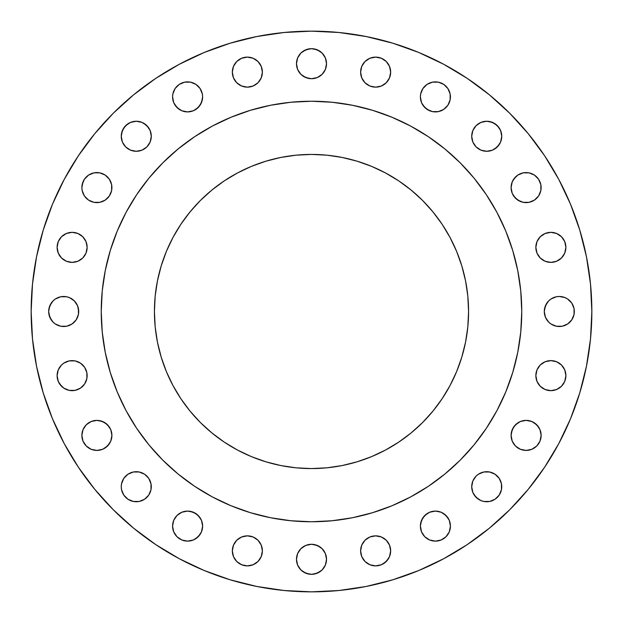 <?xml version="1.0" encoding="UTF-8"?>
<svg xmlns="http://www.w3.org/2000/svg" width="623" height="623" viewBox="0 0 623 623"><rect width="100%" height="100%" fill="white"/><g stroke="black" fill="none" stroke-linecap="round" stroke-linejoin="round"><path stroke-width="0.93" d="M390.66 550.864A15.022 15.022 0 0 1 375.638 565.886A15.022 15.022 0 0 1 360.616 550.864L361.761 556.612L365.016 561.487L369.891 564.742L375.638 565.886L381.385 564.742L386.26 561.487L389.515 556.612L390.66 550.864L389.515 545.117L386.26 540.242L381.385 536.987L375.638 535.85L369.891 536.987L365.016 540.242L361.761 545.117L360.616 550.864A15.022 15.022 0 0 1 375.638 535.85A15.022 15.022 0 0 1 390.66 550.864M450.133 523.18L450.421 526.108A15.022 15.022 0 0 1 435.407 541.13A15.022 15.022 0 0 1 420.385 526.108L421.53 531.855L424.785 536.73L429.66 539.985L435.407 541.13L441.154 539.985L446.021 536.73L449.276 531.855L450.421 526.108L449.276 520.361L446.021 515.486L441.154 512.231L435.407 511.094L429.66 512.231L424.785 515.486L421.53 520.361L420.385 526.108A15.022 15.022 0 0 1 435.407 511.094A15.022 15.022 0 0 1 450.421 526.108L450.133 529.036M501.46 483.798L501.749 486.727A15.022 15.022 0 0 1 486.727 501.749A15.022 15.022 0 0 1 471.712 486.727L472.849 492.474L476.104 497.349L480.979 500.604L483.798 501.46L489.655 501.46L495.075 499.218L499.218 495.075L501.46 489.655L501.46 483.798L499.218 478.386L495.075 474.243L489.655 472L483.798 472L478.386 474.243L476.104 476.104L472.849 480.979L471.712 486.727L472 483.798M541.13 435.407A15.022 15.022 0 0 1 526.108 450.421A15.022 15.022 0 0 1 511.094 435.407L512.231 441.154L515.486 446.021L520.361 449.276L526.108 450.421L531.855 449.276L536.73 446.021L539.985 441.154L541.13 435.407L539.985 429.66L536.73 424.785L531.855 421.53L526.108 420.385L520.361 421.53L515.486 424.785L512.231 429.66L511.094 435.407A15.022 15.022 0 0 1 526.108 420.385A15.022 15.022 0 0 1 541.13 435.407L540.842 438.335M565.886 375.638A15.022 15.022 0 0 1 550.864 390.66A15.022 15.022 0 0 1 535.85 375.638L536.987 381.385L540.242 386.26L545.117 389.515L550.864 390.66L556.612 389.515L561.487 386.26L564.742 381.385L565.886 375.638L564.742 369.891L561.487 365.016L556.612 361.761L550.864 360.616L545.117 361.761L540.242 365.016L536.987 369.891L535.85 375.638A15.022 15.022 0 0 1 550.864 360.616A15.022 15.022 0 0 1 565.886 375.638L565.598 372.71M571.797 303.16L574.04 308.572L574.328 311.5A15.022 15.022 0 0 1 559.306 326.522A15.022 15.022 0 0 1 544.292 311.5L545.437 317.247L548.692 322.122L550.966 323.991L556.378 326.234L562.242 326.234L567.654 323.991L571.797 319.84L574.04 314.428L574.04 308.572L571.797 303.16L567.654 299.009L565.053 297.623L559.306 296.478L556.378 296.766L550.966 299.009L548.692 300.878L545.437 305.753L544.292 311.5L544.58 308.572L546.823 303.16M565.886 247.362A15.022 15.022 0 0 1 550.864 262.384A15.022 15.022 0 0 1 535.85 247.362L536.987 253.109L540.242 257.984L545.117 261.239L550.864 262.384L556.612 261.239L561.487 257.984L564.742 253.109L565.886 247.362L564.742 241.615L561.487 236.74L556.612 233.485L550.864 232.34L545.117 233.485L540.242 236.74L536.987 241.615L535.85 247.362A15.022 15.022 0 0 1 550.864 232.34A15.022 15.022 0 0 1 565.886 247.362L565.598 250.29M540.842 184.665L541.13 187.593A15.022 15.022 0 0 1 526.108 202.615A15.022 15.022 0 0 1 511.094 187.593L512.231 193.34L515.486 198.215L520.361 201.47L523.18 202.327L529.036 202.327L534.456 200.084L538.599 195.941L540.842 190.529L540.842 184.665L538.599 179.253L534.456 175.11L529.036 172.867L523.18 172.867L517.768 175.11L515.486 176.979L512.231 181.846L511.094 187.593L511.382 184.665M501.749 136.273A15.022 15.022 0 0 1 486.727 151.288A15.022 15.022 0 0 1 471.712 136.273L472.849 142.021L476.104 146.896L480.979 150.151L486.727 151.288L492.474 150.151L497.349 146.896L500.604 142.021L501.749 136.273L500.604 130.526L497.349 125.651L492.474 122.396L486.727 121.251L480.979 122.396L476.104 125.651L472.849 130.526L471.712 136.273A15.022 15.022 0 0 1 486.727 121.251A15.022 15.022 0 0 1 501.749 136.273L501.46 139.202M450.133 93.964L450.421 96.892A15.022 15.022 0 0 1 435.407 111.906A15.022 15.022 0 0 1 420.385 96.892L421.53 102.639L424.785 107.514L429.66 110.769L432.471 111.618L438.335 111.618L443.747 109.375L447.89 105.232L450.133 99.82L450.133 93.964L447.89 88.544L443.747 84.401L438.335 82.158L432.471 82.158L427.059 84.401L422.916 88.544L420.673 93.964L420.385 96.892L420.673 93.964M390.66 72.136A15.022 15.022 0 0 1 375.638 87.15A15.022 15.022 0 0 1 360.616 72.136L361.761 77.883L365.016 82.758L369.891 86.013L375.638 87.15L381.385 86.013L386.26 82.758L389.515 77.883L390.66 72.136L389.515 66.388L386.26 61.513L381.385 58.258L375.638 57.114L369.891 58.258L365.016 61.513L361.761 66.388L360.616 72.136A15.022 15.022 0 0 1 375.638 57.114A15.022 15.022 0 0 1 390.66 72.136M326.522 63.694A15.022 15.022 0 0 1 311.5 78.708A15.022 15.022 0 0 1 296.478 63.694L297.623 69.441L300.878 74.308L305.753 77.564L311.5 78.708L317.247 77.564L322.122 74.308L325.377 69.441L326.522 63.694L325.377 57.947L322.122 53.072L317.247 49.817L311.5 48.672L305.753 49.817L300.878 53.072L297.623 57.947L296.478 63.694A15.022 15.022 0 0 1 311.5 48.672A15.022 15.022 0 0 1 326.522 63.694M262.384 72.136A15.022 15.022 0 0 1 247.362 87.15A15.022 15.022 0 0 1 232.34 72.136L233.485 77.883L236.74 82.758L241.615 86.013L247.362 87.15L253.109 86.013L257.984 82.758L261.239 77.883L262.384 72.136L261.239 66.388L257.984 61.513L253.109 58.258L247.362 57.114L241.615 58.258L236.74 61.513L233.485 66.388L232.34 72.136A15.022 15.022 0 0 1 247.362 57.114A15.022 15.022 0 0 1 262.384 72.136M202.327 93.964L202.615 96.892A15.022 15.022 0 0 1 187.593 111.906A15.022 15.022 0 0 1 172.579 96.892L173.724 102.639L176.979 107.514L181.846 110.769L187.593 111.906L193.34 110.769L198.215 107.514L201.47 102.639L202.615 96.892L202.327 93.964L200.084 88.544L195.941 84.401L190.529 82.158L184.665 82.158L179.253 84.401L175.11 88.544L172.867 93.964L172.579 96.892L172.867 93.964M151.288 136.273A15.022 15.022 0 0 1 136.273 151.288A15.022 15.022 0 0 1 121.251 136.273L122.396 142.021L125.651 146.896L130.526 150.151L136.273 151.288L142.021 150.151L146.896 146.896L150.151 142.021L151.288 136.273L150.151 130.526L146.896 125.651L142.021 122.396L136.273 121.251L130.526 122.396L125.651 125.651L122.396 130.526L121.251 136.273A15.022 15.022 0 0 1 136.273 121.251A15.022 15.022 0 0 1 151.288 136.273L151 139.202M111.618 184.665L111.906 187.593A15.022 15.022 0 0 1 96.892 202.615A15.022 15.022 0 0 1 81.87 187.593L82.158 190.529L84.401 195.941L88.544 200.084L93.964 202.327L99.82 202.327L105.232 200.084L109.375 195.941L111.618 190.529L111.618 184.665L109.375 179.253L105.232 175.11L99.82 172.867L93.964 172.867L88.544 175.11L84.401 179.253L82.158 184.665L81.87 187.593L83.015 181.846M326.522 559.306A15.022 15.022 0 0 1 311.5 574.328A15.022 15.022 0 0 1 296.478 559.306L297.623 565.053L300.878 569.928L305.753 573.183L311.5 574.328L317.247 573.183L322.122 569.928L325.377 565.053L326.522 559.306L325.377 553.559L322.122 548.692L317.247 545.437L311.5 544.292L305.753 545.437L300.878 548.692L297.623 553.559L296.478 559.306A15.022 15.022 0 0 1 311.5 544.292A15.022 15.022 0 0 1 326.522 559.306M262.384 550.864A15.022 15.022 0 0 1 247.362 565.886A15.022 15.022 0 0 1 232.34 550.864L233.485 556.612L236.74 561.487L241.615 564.742L247.362 565.886L253.109 564.742L257.984 561.487L261.239 556.612L262.384 550.864L261.239 545.117L257.984 540.242L253.109 536.987L247.362 535.85L241.615 536.987L236.74 540.242L233.485 545.117L232.34 550.864A15.022 15.022 0 0 1 247.362 535.85A15.022 15.022 0 0 1 262.384 550.864M202.615 526.108A15.022 15.022 0 0 1 187.593 541.13A15.022 15.022 0 0 1 172.579 526.108L173.724 531.855L176.979 536.73L181.846 539.985L187.593 541.13L193.34 539.985L198.215 536.73L201.47 531.855L202.615 526.108L201.47 520.361L198.215 515.486L193.34 512.231L187.593 511.094L181.846 512.231L176.979 515.486L173.724 520.361L172.579 526.108A15.022 15.022 0 0 1 187.593 511.094A15.022 15.022 0 0 1 202.615 526.108L202.327 529.036M151 483.798L151.288 486.727A15.022 15.022 0 0 1 136.273 501.749A15.022 15.022 0 0 1 121.251 486.727L121.54 489.655L123.782 495.075L127.925 499.218L133.345 501.46L139.202 501.46L144.614 499.218L148.757 495.075L151 489.655L151 483.798L148.757 478.386L144.614 474.243L139.202 472L133.345 472L127.925 474.243L123.782 478.386L121.54 483.798L121.251 486.727L121.54 483.798M111.906 435.407A15.022 15.022 0 0 1 96.892 450.421A15.022 15.022 0 0 1 81.87 435.407L83.015 441.154L86.27 446.021L91.145 449.276L96.892 450.421L102.639 449.276L107.514 446.021L110.769 441.154L111.906 435.407L110.769 429.66L107.514 424.785L102.639 421.53L96.892 420.385L91.145 421.53L86.27 424.785L83.015 429.66L81.87 435.407A15.022 15.022 0 0 1 96.892 420.385A15.022 15.022 0 0 1 111.906 435.407L111.618 438.335M57.114 375.638A15.022 15.022 0 0 1 72.136 360.616A15.022 15.022 0 0 1 87.15 375.638A15.022 15.022 0 0 1 72.136 390.66A15.022 15.022 0 0 1 57.114 375.638L58.258 381.385L61.513 386.26L63.787 388.129L69.208 390.372L75.064 390.372L80.476 388.129L84.619 383.978L86.862 378.566L86.862 372.71L84.619 367.297L80.476 363.147L75.064 360.904L69.208 360.904L63.787 363.147L61.513 365.016L58.258 369.891L57.114 375.638L57.402 372.71M87.15 247.362A15.022 15.022 0 0 1 72.136 262.384A15.022 15.022 0 0 1 57.114 247.362L58.258 253.109L61.513 257.984L66.388 261.239L72.136 262.384L77.883 261.239L82.758 257.984L86.013 253.109L87.15 247.362L86.013 241.615L82.758 236.74L77.883 233.485L72.136 232.34L66.388 233.485L61.513 236.74L58.258 241.615L57.114 247.362A15.022 15.022 0 0 1 72.136 232.34A15.022 15.022 0 0 1 87.15 247.362M77.564 305.753L78.708 311.5A15.022 15.022 0 0 1 63.694 326.522A15.022 15.022 0 0 1 48.672 311.5L49.817 317.247L53.072 322.122L55.346 323.991L60.758 326.234L66.622 326.234L72.034 323.991L76.177 319.84L78.42 314.428L78.42 308.572L77.564 305.753L74.308 300.878L69.441 297.623L66.622 296.766L60.758 296.766L55.346 299.009L53.072 300.878L49.817 305.753L48.672 311.5L48.96 308.572L51.203 303.16M31.15 311.5A280.35 280.35 0 0 1 311.5 31.15A280.35 280.35 0 0 1 591.85 311.5L590.503 338.982L586.461 366.192L579.779 392.879L570.512 418.788L558.745 443.654L544.603 467.258L528.211 489.351L509.739 509.739L489.351 528.211L467.258 544.603L443.654 558.745L418.788 570.512L392.879 579.779L366.192 586.461L338.982 590.503L311.5 591.85L284.018 590.503L256.808 586.461L230.121 579.779L204.212 570.512L179.346 558.745L155.742 544.603L133.649 528.211L113.261 509.739L94.789 489.351L78.397 467.258L64.255 443.654L52.488 418.788L43.221 392.879L36.539 366.192L32.497 338.982L31.15 311.5L32.497 284.018L36.539 256.808L43.221 230.121L52.488 204.212L64.255 179.346L78.397 155.742L94.789 133.649L113.261 113.261L133.649 94.789L155.742 78.397L179.346 64.255L204.212 52.488L230.121 43.221L256.808 36.539L284.018 32.497L311.5 31.15L338.982 32.497L366.192 36.539L392.879 43.221L418.788 52.488L443.654 64.255L467.258 78.397L489.351 94.789L509.739 113.261L528.211 133.649L544.603 155.742L558.745 179.346L570.512 204.212L579.779 230.121L586.461 256.808L590.503 284.018L591.85 311.5A280.35 280.35 0 0 1 311.5 591.85A280.35 280.35 0 0 1 31.15 311.5M101.238 311.368A210.263 210.263 0 0 0 101.238 311.5A210.263 210.263 0 0 1 311.5 101.238A210.263 210.263 0 0 1 521.763 311.5A210.263 210.263 0 0 0 521.763 311.368M410.658 126.087A210.263 210.263 0 0 0 410.619 126.064L428.313 136.671L444.892 148.967L460.179 162.821L474.033 178.108L486.329 194.688L496.936 212.381A210.263 210.263 0 0 0 496.913 212.342M486.407 194.804A210.263 210.263 0 0 0 428.196 136.593M126.087 212.342A210.263 210.263 0 0 0 126.064 212.381L136.671 194.688L148.967 178.108L162.821 162.821L178.108 148.967L194.688 136.671L212.381 126.064A210.263 210.263 0 0 0 212.342 126.087M194.804 136.593A210.263 210.263 0 0 0 136.593 194.804M468.574 311.5A157.074 157.074 0 0 1 311.5 468.574A157.074 157.074 0 0 1 154.426 311.5A157.074 157.074 0 0 1 311.5 154.426A157.074 157.074 0 0 1 468.574 311.5L467.818 296.104L465.552 280.856L461.807 265.904L456.612 251.388L450.024 237.456L442.096 224.233L432.915 211.859L422.565 200.435L411.141 190.085L398.767 180.904L385.544 172.976L371.612 166.388L357.096 161.193L342.144 157.448L326.896 155.182L311.5 154.426L296.104 155.182L280.856 157.448L265.904 161.193L251.388 166.388L237.456 172.976L224.233 180.904L211.859 190.085L200.435 200.435L190.085 211.859L180.904 224.233L172.976 237.456L166.388 251.388L161.193 265.904L157.448 280.856L155.182 296.104L154.426 311.5L155.182 326.896L157.448 342.144L161.193 357.096L166.388 371.612L172.976 385.544L180.904 398.767L190.085 411.141L200.435 422.565L211.859 432.915L224.233 442.096L237.456 450.024L251.388 456.612L265.904 461.807L280.856 465.552L296.104 467.818L311.5 468.574L326.896 467.818L342.144 465.552L357.096 461.807L371.612 456.612L385.544 450.024L398.767 442.096L411.141 432.915L422.565 422.565L432.915 411.141L442.096 398.767L450.024 385.544L456.612 371.612L461.807 357.096L465.552 342.144L467.818 326.896L468.574 311.5L467.818 326.896M496.936 212.381L505.759 231.04L512.706 250.462L517.721 270.483L520.75 290.894L521.763 311.5L520.75 332.106L517.721 352.517L512.706 372.538L505.759 391.96L496.936 410.619L486.329 428.313L474.033 444.892L460.179 460.179L444.892 474.033L428.313 486.329L410.619 496.936L391.96 505.759L372.538 512.706L352.517 517.721L332.106 520.75L311.5 521.763L290.894 520.75L270.483 517.721L250.462 512.706L231.04 505.759L212.381 496.936L194.688 486.329L178.108 474.033L162.821 460.179L148.967 444.892L136.671 428.313L126.064 410.619L117.241 391.96L110.294 372.538L105.279 352.517L102.25 332.106L101.238 311.5L102.25 290.894L105.279 270.483L110.294 250.462L117.241 231.04L126.064 212.381M212.381 126.064L231.04 117.241L250.462 110.294L270.483 105.279L290.894 102.25L311.5 101.238L332.106 102.25L352.517 105.279L372.538 110.294L391.96 117.241L410.619 126.064M521.763 311.632A210.263 210.263 0 0 0 521.763 311.5A210.263 210.263 0 0 1 311.5 521.763A210.263 210.263 0 0 1 101.238 311.5A210.263 210.263 0 0 0 101.238 311.632M136.593 428.196A210.263 210.263 0 0 0 194.804 486.407M428.196 486.407A210.263 210.263 0 0 0 486.407 428.196M101.923 294.531L101.238 311.5L101.923 328.469M138.75 431.373L148.967 444.892M178.108 474.033L191.627 484.25M294.531 521.077L311.5 521.763L328.469 521.077M431.373 484.25L444.892 474.033M474.033 444.892L484.25 431.373M521.077 328.469L521.763 311.5L521.077 294.531M484.25 191.627L474.033 178.108M444.892 148.967L431.373 138.75M328.469 101.923L311.5 101.238L294.531 101.923M191.627 138.75L178.108 148.967M148.967 178.108L138.75 191.627M155.742 544.603L179.346 558.745M204.212 52.488L179.346 64.255M78.397 155.742L64.255 179.346M381.385 536.987L383.978 538.381M389.515 545.117L390.372 547.936M390.372 553.792L389.515 556.612M388.129 559.213L383.978 563.356M375.638 565.886L372.71 565.598M420.673 523.18L422.916 517.768L427.059 513.625M435.407 511.094L438.335 511.382M443.747 513.625L447.89 517.768M449.276 531.855L447.89 534.456M438.335 540.842L435.407 541.13M424.785 536.73L422.916 534.456M420.673 529.036L420.385 526.108M483.798 472L486.727 471.712M501.46 489.655L499.218 495.075L495.075 499.218M486.727 501.749L483.798 501.46M478.386 499.218L474.243 495.075M511.382 432.471L513.625 427.059L517.768 422.916M526.108 420.385L529.036 420.673M534.456 422.916L538.599 427.059M529.036 450.133L526.108 450.421M512.231 441.154L511.094 435.407M545.117 361.761L547.936 360.904M565.598 378.566L564.742 381.385L561.487 386.26M547.936 390.372L545.117 389.515M542.524 388.129L540.242 386.26L536.987 381.385M562.242 296.766L565.053 297.623M545.437 317.247L544.292 311.5A15.022 15.022 0 0 1 559.306 296.478A15.022 15.022 0 0 1 574.328 311.5L574.04 314.428L571.797 319.84M556.378 326.234L553.559 325.377M536.987 241.615L538.381 239.022M545.117 233.485L547.936 232.628M553.792 232.628L556.612 233.485M561.487 236.74L563.356 239.022M536.987 253.109L536.138 250.29M513.625 179.253L517.768 175.11M526.108 172.579L529.036 172.867M529.036 202.327L526.108 202.615M523.18 202.327L517.768 200.084L513.625 195.941M483.798 121.54L486.727 121.251M489.655 121.54L495.075 123.782L499.218 127.925M499.218 144.614L495.075 148.757M486.727 151.288L483.798 151M472 139.202L471.712 136.273M422.916 88.544L427.059 84.401M435.407 81.87L438.335 82.158M446.021 86.27L447.89 88.544M420.385 96.892A15.022 15.022 0 0 1 435.407 81.87A15.022 15.022 0 0 1 450.421 96.892L450.133 99.82M438.335 111.618L435.407 111.906M432.471 111.618L427.059 109.375L422.916 105.232M372.71 57.402L375.638 57.114M378.566 57.402L381.385 58.258L386.26 61.513M390.372 75.064L389.515 77.883M388.129 80.476L386.26 82.758L381.385 86.013M361.761 77.883L360.904 75.064M296.766 60.758L297.623 57.947M303.16 51.203L308.572 48.96L311.5 48.672L314.428 48.96L319.84 51.203M326.234 66.622L325.377 69.441M317.247 77.564L311.5 78.708L308.572 78.42L303.16 76.177M232.628 69.208L233.485 66.388M236.74 61.513L239.022 59.644M247.362 57.114L250.29 57.402M259.853 63.787L261.239 66.388M262.096 75.064L261.239 77.883M241.615 86.013L239.022 84.619M233.485 77.883L232.628 75.064M184.665 82.158L187.593 81.87M202.327 99.82L200.084 105.232L195.941 109.375M187.593 111.906L184.665 111.618M179.253 109.375L175.11 105.232M121.54 133.345L123.782 127.925L127.925 123.782M136.273 121.251L139.202 121.54M144.614 123.782L148.757 127.925M139.202 151L136.273 151.288M121.54 139.202L121.251 136.273M93.964 172.867L99.82 172.867M111.618 190.529L109.375 195.941L105.232 200.084M96.892 202.615L93.964 202.327M88.544 200.084L84.401 195.941M296.766 556.378L297.623 553.559M305.753 545.437L311.5 544.292L314.428 544.58L319.84 546.823M326.234 562.242L325.377 565.053M323.991 567.654L322.122 569.928M319.84 571.797L314.428 574.04L311.5 574.328L308.572 574.04L303.16 571.797M232.628 547.936L233.485 545.117M234.871 542.524L236.74 540.242L241.615 536.987M261.239 545.117L262.096 547.936M250.29 565.598L247.362 565.886M244.434 565.598L241.615 564.742L236.74 561.487M173.724 520.361L175.11 517.768M176.979 515.486L179.253 513.625M184.665 511.382L187.593 511.094M190.529 511.382L195.941 513.625L200.084 517.768M200.084 534.456L195.941 538.599M187.593 541.13L184.665 540.842M172.867 529.036L172.579 526.108M123.782 478.386L127.925 474.243M136.273 471.712L139.202 472M139.202 501.46L136.273 501.749M133.345 501.46L127.925 499.218L123.782 495.075L122.396 492.474M82.158 432.471L83.015 429.66M93.964 420.673L96.892 420.385M99.82 420.673L105.232 422.916L109.375 427.059M109.375 443.747L105.232 447.89M96.892 450.421L93.964 450.133M82.158 438.335L81.87 435.407M86.013 381.385L84.619 383.978M77.883 389.515L75.064 390.372M69.208 390.372L66.388 389.515M63.787 388.129L59.644 383.978M57.402 244.434L58.258 241.615L61.513 236.74M75.064 232.628L77.883 233.485M80.476 234.871L82.758 236.74L86.013 241.615M77.883 261.239L75.064 262.096M72.136 262.384L69.208 262.096M57.402 250.29L57.114 247.362M66.622 296.766L69.441 297.623M51.203 319.84L48.96 314.428L48.672 311.5A15.022 15.022 0 0 1 63.694 296.478A15.022 15.022 0 0 1 78.708 311.5L78.42 314.428L76.177 319.84M60.758 326.234L57.947 325.377M154.426 311.5L155.182 296.104M311.5 154.426L326.896 155.182M121.251 486.727A15.022 15.022 0 0 1 136.273 471.712A15.022 15.022 0 0 1 151.288 486.727M81.87 187.593A15.022 15.022 0 0 1 96.892 172.579A15.022 15.022 0 0 1 111.906 187.593M172.579 96.892A15.022 15.022 0 0 1 187.593 81.87A15.022 15.022 0 0 1 202.615 96.892M511.094 187.593A15.022 15.022 0 0 1 526.108 172.579A15.022 15.022 0 0 1 541.13 187.593M471.712 486.727A15.022 15.022 0 0 1 486.727 471.712A15.022 15.022 0 0 1 501.749 486.727"/></g></svg>
